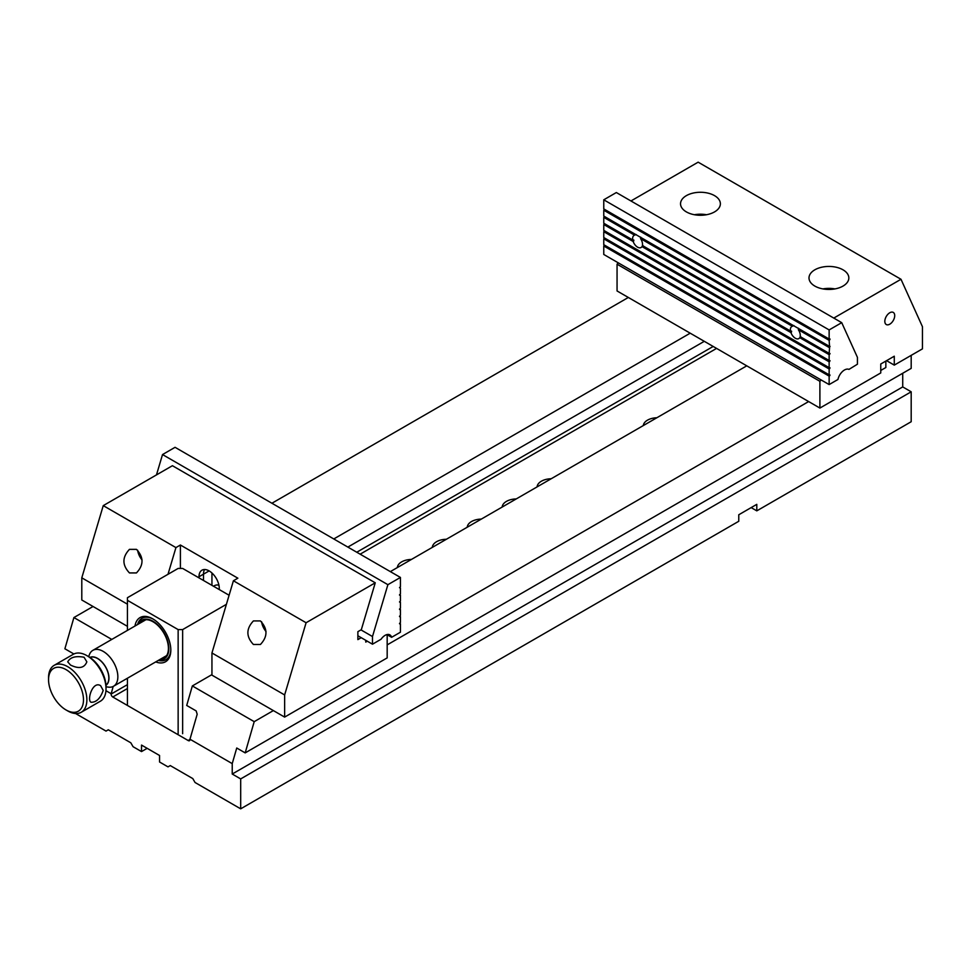 <?xml version="1.0" encoding="UTF-8"?>
<svg xmlns="http://www.w3.org/2000/svg" width="971" height="971" viewBox="0 0 971 971"><rect width="100%" height="100%" fill="white"/><g stroke="black" fill="none" stroke-linecap="round" stroke-linejoin="round"><path stroke-width="1.46" d="M808.637 401.557L387.174 644.89M273.361 710.59L254.208 721.659L245.19 752.889L236.742 748.01L232.227 763.619L232.227 774.033L240.687 778.912L911.186 391.799L902.727 386.919L902.727 373.252M911.186 355.362L911.186 368.373L245.19 752.889M911.186 391.799L911.186 421.73L756.797 510.855L751.166 507.602M147.155 748.325L141.523 751.578L141.523 745.073L159.547 755.487L159.547 761.992L167.995 766.872L170.253 765.573L192.792 778.584L195.05 782.492L240.687 808.831L738.773 521.269L738.773 514.764L756.797 504.35L756.797 510.855M73.141 654.381L73.347 653.665L64.887 648.786L73.905 617.556L93.058 606.499M271.916 503.245L628.334 297.466M75.568 713.515L106.021 731.09L108.279 729.791L130.818 742.803L133.063 746.699L141.523 751.578M746.772 365.836L390.342 571.616M211.945 674.614L192.343 685.939L254.208 721.659M73.905 617.556L111.786 639.428M690.199 333.187L333.781 538.954M240.687 808.831L240.687 778.912M232.227 763.619L189.976 739.222L197.186 714.243L196.166 710.918L186.711 705.456L192.343 685.939M189.976 739.611A2.391 1.384 60 0 1 189.479 740.703A2.391 1.384 60 0 1 188.289 740.594L189.976 739.222M127.432 688.536L112.782 696.996L188.289 740.594M112.782 696.996A2.391 1.384 60 0 1 111.095 694.071L127.432 684.64M113.182 686.448L111.095 694.071M111.095 693.682L105.948 690.709M704.291 341.319L347.861 547.086M537.109 486.884A14.601 8.436 180 0 1 551.2 478.752M502.177 507.056A14.601 8.436 180 0 1 516.269 498.924M467.245 527.229A14.601 8.436 180 0 1 481.337 519.084M432.301 547.389A14.601 8.436 180 0 1 446.405 539.257M397.37 567.562A14.601 8.436 180 0 1 411.461 559.43M643.312 425.577A14.347 8.278 180 0 1 656.857 417.748M902.727 386.919L232.227 774.033M880.758 370.461L885.843 367.524L885.843 361.091M819.9 408.063L819.9 381.3L617.058 264.197L617.058 290.96L819.9 408.063L880.758 372.937L880.758 364.016L894.279 356.211L894.279 365.12L922.45 348.856L922.45 326.705L900.991 279.272L833.786 318.075M630.944 200.973L698.149 162.169L900.991 279.272M714.535 211.909A19.918 11.506 0 0 0 720.373 203.776A19.918 11.506 0 0 0 700.455 192.27A19.918 11.506 0 0 0 680.537 203.776A19.918 11.506 0 0 0 692.833 214.397A19.918 11.506 0 0 0 714.535 211.909M843.01 286.081A19.918 11.506 180 0 1 821.296 288.569A19.918 11.506 180 0 1 809.001 277.949A19.918 11.506 180 0 1 814.827 269.817A19.918 11.506 180 0 1 836.541 267.316A19.918 11.506 180 0 1 848.836 277.949A19.918 11.506 180 0 1 843.01 286.081M617.058 264.197L618.321 262.862M886.559 360.666L894.279 365.12M821.163 379.977L819.9 381.3M889.776 312.759A7.003 4.042 -60 0 1 893.271 312.419A7.003 4.042 -60 0 1 893.271 320.491A7.003 4.042 -60 0 1 886.268 324.532A7.003 4.042 -60 0 1 885.2 318.925A7.003 4.042 -60 0 1 889.776 312.759M822.898 288.909A19.918 11.506 180 0 1 834.939 288.909M706.475 214.737A19.918 11.506 0 0 0 694.435 214.737M829.598 347.23L829.137 340.336L830.047 339.037L829.137 339.037L829.137 329.922L603.768 199.808L616.342 192.537L841.723 322.663L857.429 357.364L857.429 364.21L848.97 369.393A9.564 5.523 -60 0 0 837.949 379.491L829.137 384.577L829.137 376.117L830.047 375.085L829.137 374.818L829.137 368.968L830.047 367.924L829.137 367.657L829.137 361.807L830.047 360.763L829.137 360.508L829.137 354.646L830.047 353.614L829.137 353.347L829.598 347.23L798.32 329.703L829.137 347.497M798.514 328.247L798.769 329.436M829.137 353.347L800.153 336.609A7.003 4.042 -120 0 0 798.32 329.703M800.844 336.755L799.74 337.677L829.137 354.646M640.751 237.167L640.557 238.611L792.348 326.256L793.962 325.625M643.081 245.663L641.977 246.598L790.928 332.592L791.632 331.427A7.003 4.042 60 0 1 791.547 331.123L790.515 331.05A7.003 4.042 -120 0 1 791.838 326.474A7.003 4.042 -120 0 1 792.348 326.256M604.63 216.569L603.768 217.37L634.585 235.164L636.199 234.533M640.557 238.611A7.003 4.042 60 0 1 642.389 245.529L790.515 331.05M604.63 223.731L603.768 224.532L633.165 241.5L633.869 240.347A7.003 4.042 60 0 1 633.784 240.043L632.752 239.971A7.003 4.042 60 0 1 634.075 235.383A7.003 4.042 60 0 1 634.585 235.164M603.768 199.808L603.768 208.911L829.137 339.037M604.63 209.408L603.768 210.221L829.137 340.336M829.137 346.198L603.768 216.072L603.768 210.221M632.752 239.971L603.768 223.233L603.768 217.37M790.928 332.592A7.003 4.042 -120 0 0 798.83 338.588A7.003 4.042 -120 0 0 799.74 337.677M641.977 246.598A7.003 4.042 60 0 1 641.066 247.508A7.003 4.042 60 0 1 633.165 241.5M829.137 360.508L603.768 230.382L603.768 224.532M604.63 230.88L603.768 231.693L829.137 361.807M829.137 367.657L603.768 237.543L603.768 231.693M604.63 238.041L603.768 238.842L829.137 368.968M829.137 374.818L603.768 244.704L603.768 238.842M604.63 245.202L603.768 246.003L829.137 376.117M829.137 384.577L603.768 254.463L603.768 246.003M841.723 322.663L829.137 329.922M127.432 626.344L81.795 599.993L81.795 577.83L127.432 604.18M306.096 622.739L233.404 580.767L237.871 578.194L180.4 545.01L175.933 547.595L103.254 505.624L172.413 465.704L375.255 582.806L306.096 622.739L284.637 694.945L284.637 717.096L387.174 657.901L387.174 634.743M365.764 640.314L365.764 642.086L367.305 641.2M375.255 582.806L361.321 629.693L357.874 631.672L357.874 639.61L361.212 637.692M284.637 717.096L211.945 675.136L211.945 652.973L284.637 694.945M103.254 505.624L81.795 577.83M175.933 547.595L167.995 574.298M180.4 568.436L180.4 545.01M198.994 577.866L198.994 576.762A14.347 8.278 -120 0 1 201.956 570.195A14.347 8.278 -120 0 1 213.013 574.043A14.347 8.278 -120 0 1 219.276 588.475L219.276 589.579M211.945 652.973L233.404 580.767M203.497 580.476L203.497 574.164L198.994 576.762M204.578 569.528A14.347 8.278 -120 0 0 203.497 574.164L209.129 570.912M211.945 585.355L211.945 572.999M260.422 620.93C267.79 628.783 267.79 636.636 260.422 644.489L253.419 644.489C246.051 636.636 246.051 628.783 253.419 620.93L260.422 620.93M136.462 549.368C143.829 557.22 143.829 565.073 136.462 572.926L129.459 572.926C122.091 565.073 122.091 557.22 129.459 549.368L136.462 549.368M142.069 559.939A11.955 6.906 60 0 1 137.664 550.217M261.624 621.78A11.955 6.906 -120 0 0 266.03 631.502M357.874 635.762L372.488 644.198L372.488 636.539L387.89 584.676L162.521 454.562L156.477 474.904M386.907 634.585L391.616 637.304A9.564 5.523 120 0 0 389.881 634.876A9.564 5.523 120 0 0 381.045 639.246L372.488 644.198M162.521 454.562L175.059 447.315L400.428 577.442L400.428 586.678L399.53 587.722L400.428 587.977L400.428 593.839L399.53 595.138L400.428 595.138L399.567 594.64M400.428 595.138L400.428 600.988L399.53 602.032L400.428 602.299L399.567 601.802M360.969 629.888L372.488 636.539M400.428 587.977L399.567 587.479M399.53 609.448L400.428 608.149L400.428 602.299M399.979 609.715L399.567 608.951M399.53 616.609L400.428 615.311L400.428 609.448M399.979 616.864L399.567 616.112M399.53 623.77L400.428 622.46L400.428 616.609M399.979 624.025L399.567 623.273M391.616 637.304L400.428 632.218L400.428 623.77M400.428 577.442L387.89 584.676M178.142 733.688L178.142 629.596L127.432 600.321L127.432 630.397M178.142 629.596L182.645 629.596L182.645 733.688M226.401 604.326L182.645 629.596M127.432 600.321L127.432 597.711L178.142 568.436L182.645 568.436L229.107 595.259M134.993 626.028A25.501 14.723 60 0 1 152.787 618.855L152.787 618.855A25.501 14.723 60 0 1 170.823 650.085A25.501 14.723 60 0 1 155.712 661.906M127.432 678.244L127.432 704.412M153.357 619.195A23.911 13.8 -120 0 0 141.96 618.321A23.911 13.8 -120 0 0 137.591 624.523M158.309 660.414A23.911 13.8 -120 0 0 165.871 659.734A23.911 13.8 -120 0 0 170.811 649.417M159.293 659.843A22.309 12.878 -120 0 0 168.517 644.768A22.309 12.878 -120 0 0 153.066 621.294A22.309 12.878 -120 0 0 138.574 623.965M139.46 623.455A21.714 12.538 60 0 1 147.592 619.789A21.714 12.538 60 0 1 153.066 621.792A21.714 12.538 60 0 1 167.413 654.126A21.714 12.538 60 0 1 160.179 659.333M166.005 659.649A23.911 13.8 60 0 1 158.589 660.256M137.87 624.365A23.911 13.8 60 0 1 142.106 618.248M84.052 657.246C75.653 655.704 70.215 657.233 67.727 661.846L70.519 665.05C78.93 669.153 84.368 668.084 86.844 661.846L84.052 657.246M218.9 585.137A15.937 9.2 -120 0 0 214.385 585.719L213.474 586.241M105.973 685.295A16.119 9.309 -120 0 0 107.999 672.284A16.119 9.309 -120 0 0 97.573 658.399A16.119 9.309 -120 0 0 89.866 657.416M105.96 685.089A15.937 9.2 -120 0 0 107.866 672.199A15.937 9.2 -120 0 0 97.573 658.544A15.937 9.2 -120 0 0 90.048 657.525M88.604 656.614L89.514 654.369A20.719 11.955 60 0 1 92.84 650.364A20.719 11.955 60 0 1 103.205 651.383A20.719 11.955 60 0 1 116.738 669.65A20.719 11.955 60 0 1 113.558 686.242A20.719 11.955 60 0 1 108.436 687.128L106.021 686.8M66.016 669.602A24.7 14.262 -120 0 0 48.55 679.688A24.7 14.262 -120 0 0 66.016 709.947A24.7 14.262 -120 0 0 83.482 699.86A24.7 14.262 -120 0 0 66.016 669.602M86.868 655.619L88.555 656.59A24.7 14.262 60 0 1 106.021 686.849L106.021 688.803A27.091 15.645 -120 0 0 86.868 655.619L86.868 655.619A27.091 15.645 -120 0 0 73.323 654.272L54.158 665.341A27.091 15.645 60 0 1 67.703 666.676A27.091 15.645 60 0 1 85.412 690.551A27.091 15.645 60 0 1 81.248 712.265A27.091 15.645 60 0 1 67.703 710.918L66.016 709.947M81.248 712.265L100.414 701.196A27.091 15.645 -120 0 0 106.021 688.803M48.55 679.688L48.55 677.734A27.091 15.645 60 0 1 54.158 665.341M103.205 690.43L100.62 685.696C92.682 680.44 86.65 700.37 91.056 702.264C96.287 702.409 100.341 698.465 103.205 690.43M716.574 348.407L360.144 554.186M356.77 552.232L713.187 346.453M829.368 346.064L830.047 346.453M829.368 353.213L830.047 353.614M800.189 337.41L829.598 354.391M641.006 238.356L792.797 325.989M642.426 246.331L791.377 332.325M604.217 217.116L635.034 234.909M790.746 330.917L791.632 331.427M604.217 224.265L633.614 241.245M829.368 338.903L830.047 339.292M604.217 209.954L829.598 340.081M632.983 239.837L633.869 240.347M829.368 360.375L830.047 360.763M604.217 231.426L829.598 361.552M829.368 367.536L830.047 367.924M604.217 238.587L829.598 368.701M829.368 374.685L830.047 375.085M604.217 245.736L829.598 375.862M113.558 686.242L166.672 655.583M92.84 650.364L145.966 619.692"/></g></svg>
